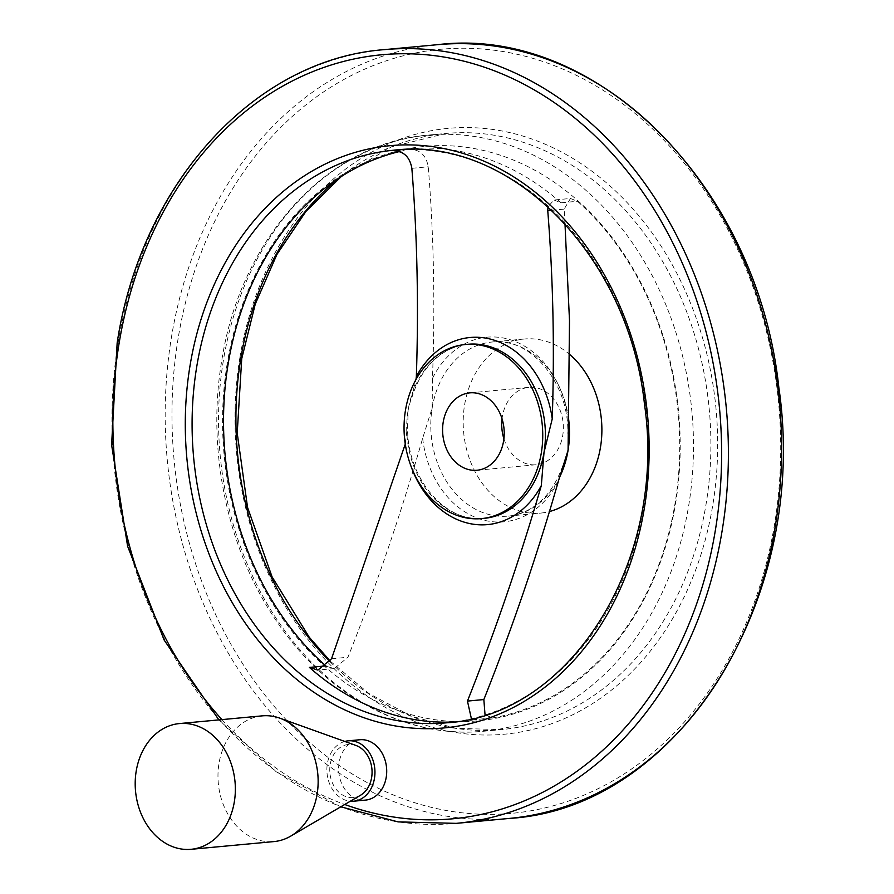 <?xml version="1.0" encoding="UTF-8"?>
<svg xmlns="http://www.w3.org/2000/svg" width="894" height="894" viewBox="0 0 894 894"><rect width="100%" height="100%" fill="white"/><g stroke="black" fill="none" stroke-linecap="round" stroke-linejoin="round"><path stroke-width="0.67" stroke-dasharray="4.47 3.35" d="M471.406 718.754L475.697 719.525L492.817 717.904L485.051 714.965M395.506 150.65L394.757 150.695M399.83 151.455A287.51 227.501 -95.3 0 1 410.402 149.264C420.314 149.823 426.27 155.657 428.248 166.787C433.813 235.345 435.222 305.893 432.45 378.453L432.182 407.91L422.672 438.216C401.317 512.72 376.408 585.726 347.934 657.235L334.267 668.556L326.299 666.309M492.817 717.904A287.51 227.501 -95.3 0 0 675.093 503.177A287.51 227.501 -95.3 0 0 577.423 201.273L570.439 198.479L554.034 199.999L547.988 206.693M564.986 223.791L564.159 209.107L570.439 198.479M410.882 465.863A93.959 74.347 -95.3 0 1 405.418 443.256L407.809 422.784L408.111 410.145L416.023 379.436M554.034 199.999L561.03 202.804A287.51 227.501 -95.3 0 0 408.558 148.84A287.51 227.501 -95.3 0 0 401.037 149.7M454.32 721.927A287.51 227.501 -95.3 0 0 461.874 721.391A287.51 227.501 -95.3 0 0 476.424 719.435M570.283 354.974A87.422 69.173 -95.3 0 0 524.432 339.005A87.422 69.173 -95.3 0 0 464.589 404.893A87.422 69.173 -95.3 0 0 540.646 513.089A87.422 69.173 -95.3 0 0 550.279 511.323M503.903 438.82A38.855 30.742 -95.3 0 0 536.143 464.735A38.855 30.742 -95.3 0 0 562.739 435.456A38.855 30.742 -95.3 0 0 528.935 387.359A38.855 30.742 -95.3 0 0 502.339 416.649A38.855 30.742 -95.3 0 0 502.037 418.783M365.49 800.096A30.307 23.982 84.7 0 1 339.117 762.582A30.307 23.982 84.7 0 1 359.869 739.74M344.782 741.45A30.307 23.982 -95.3 0 0 327.36 763.677A30.307 23.982 -95.3 0 0 350.347 801.203M355.879 745.428A26.675 21.11 -95.3 0 0 330.177 764.56A26.675 21.11 -95.3 0 0 338.1 791.481A26.675 21.11 -95.3 0 0 360.517 795.247M262.21 715.859A63.139 49.963 -95.3 0 0 218.985 763.442A63.139 49.963 -95.3 0 0 273.922 841.589M411.855 168.318L428.248 166.787M227.177 363.78A288.46 228.249 -95.3 0 0 523.884 710.484A288.46 228.249 -95.3 0 0 603.137 226.551A288.46 228.249 -95.3 0 0 227.177 363.78M422.672 438.216A92.708 73.353 -95.3 0 0 480.804 519.291A92.708 73.353 -95.3 0 0 558.571 480.547M568.361 420.772A92.708 73.353 -95.3 0 0 510.217 339.709A92.708 73.353 -95.3 0 0 432.45 378.453M551.799 210.258L564.159 209.107M411.743 398.053C417.487 378.799 427.298 364.216 441.167 354.303C449.503 348.526 458.432 345.173 467.953 344.268A87.422 69.173 -95.3 0 0 408.111 410.145A87.422 69.173 -95.3 0 0 484.168 518.352C444.541 523.996 404.311 475.072 407.809 422.784M568.55 418.526A87.422 69.173 -95.3 0 0 492.024 342.022A87.422 69.173 -95.3 0 0 432.182 407.91A87.422 69.173 -95.3 0 0 508.239 516.106A87.422 69.173 -95.3 0 0 559.208 477.988M223.332 360.718A299.367 236.876 -95.3 0 0 483.777 731.247A299.367 236.876 -95.3 0 0 691.878 411.206A299.367 236.876 -95.3 0 0 428.26 135.106A299.367 236.876 -95.3 0 0 223.332 360.718M330.087 661.784A299.367 236.876 -95.3 0 0 501.165 729.627A299.367 236.876 -95.3 0 0 709.266 409.597A299.367 236.876 -95.3 0 0 445.648 133.485A299.367 236.876 -95.3 0 0 338.915 178.085M239.894 357.645A304.217 240.721 -95.3 0 0 552.805 723.291A304.217 240.721 -95.3 0 0 636.383 212.906A304.217 240.721 -95.3 0 0 239.894 357.645M178.13 338.413A383.671 303.591 -95.3 0 0 572.775 799.56A383.671 303.591 -95.3 0 0 678.177 155.88A383.671 303.591 -95.3 0 0 178.13 338.413M437.378 44.7A388.532 307.435 -95.3 0 0 171.402 337.507A388.532 307.435 -95.3 0 0 509.435 818.412M384.163 49.651A388.532 307.435 -95.3 0 0 118.187 342.469A388.532 307.435 -95.3 0 0 456.208 823.363M221.935 719.614A383.671 303.591 -95.3 0 0 344.738 804.488M461.874 721.391L446.844 722.788A287.51 227.501 -95.3 0 0 646.708 415.419A287.51 227.501 -95.3 0 0 393.528 150.237L408.558 148.84M561.03 202.804L577.423 201.273M331.54 658.766L347.934 657.235M492.091 718.005L475.697 719.525M562.829 465.696C551.799 496.036 533.606 512.843 508.239 516.106L540.646 513.089M524.432 339.005L492.024 342.022C529.661 336.557 569.355 382.431 567.813 433.869M330.378 661.269L368.976 693.554L411.363 716.172L455.962 728.342L501.165 729.627L483.777 731.247C406.904 739.092 327.025 696.348 276.704 621.375C227.489 549.989 206.514 450.788 221.634 361.366C240.095 239.123 327.293 142.716 428.26 135.106L445.648 133.485L391.192 146.996L341.296 176.531M340.77 806.813L276.179 771.757L218.874 719.894M528.935 387.359L469.808 392.868M536.143 464.735L477.005 470.244M334.267 668.556L317.873 670.087"/><path stroke-width="1.34" d="M547.988 206.693L547.754 210.638C553.129 278.135 554.626 347.542 552.246 418.839L544.01 452.465L541.317 485.576C520.006 558.806 495.377 630.639 467.45 701.086L471.406 718.754M485.051 714.965L483.844 699.555C512.374 627.823 537.283 554.828 558.571 480.547L568.081 450.23L569.5 320.778L564.986 223.791M416.023 379.436L416.347 376.519C418.727 305.055 417.23 235.658 411.855 168.318C409.888 157.199 403.943 151.354 394.008 150.795L395.506 150.65M394.757 150.695L394.008 150.795A287.51 227.501 -95.3 0 1 401.037 149.7M399.83 151.455A287.51 227.501 -95.3 0 0 228.126 363.992A287.51 227.501 -95.3 0 0 325.807 665.896L326.299 666.309M454.32 721.927A287.51 227.501 -95.3 0 1 309.413 667.416L317.873 670.087L331.54 658.766L405.083 444.62M550.279 511.323A87.422 69.173 -95.3 0 0 601.025 443.558A87.422 69.173 -95.3 0 0 570.283 354.974M502.037 418.783A38.855 30.742 -95.3 0 0 503.903 438.82M348.101 740.835L359.869 739.74A30.307 23.982 84.7 0 1 386.23 777.255A30.307 23.982 84.7 0 1 365.49 800.096L353.722 801.192A30.307 23.982 -95.3 0 0 374.787 768.784A30.307 23.982 -95.3 0 0 348.101 740.835A30.307 23.982 -95.3 0 0 344.782 741.45M405.451 410.391A87.422 69.173 -95.3 0 0 481.508 518.598A87.422 69.173 -95.3 0 0 542.278 425.142A87.422 69.173 -95.3 0 0 465.305 344.514A87.422 69.173 -95.3 0 0 405.451 410.391M503.601 440.966A38.855 30.742 84.7 0 1 477.005 470.244A38.855 30.742 84.7 0 1 442.798 434.406A38.855 30.742 84.7 0 1 469.808 392.868A38.855 30.742 84.7 0 1 503.601 440.966M350.347 801.203A30.307 23.982 -95.3 0 0 353.722 801.192M191.126 849.3L273.922 841.589A63.139 49.963 -95.3 0 0 290.807 836.08L360.517 795.247A26.675 21.11 -95.3 0 0 371.926 769.052A26.675 21.11 -95.3 0 0 355.879 745.428L279.822 718.161A63.139 49.963 -95.3 0 0 262.21 715.859L179.415 723.57A63.139 49.963 -95.3 0 0 136.201 771.153A63.139 49.963 -95.3 0 0 191.126 849.3A63.139 49.963 -95.3 0 0 235.021 781.803A63.139 49.963 -95.3 0 0 179.415 723.57M290.807 836.08A63.139 49.963 -95.3 0 0 317.806 774.092A63.139 49.963 -95.3 0 0 279.822 718.161M467.45 701.086L483.844 699.555M547.754 210.638L551.799 210.258M481.508 518.598L484.168 518.352A87.422 69.173 -95.3 0 0 544.01 452.465A87.422 69.173 -95.3 0 0 467.953 344.268L465.305 344.514M410.882 465.863A93.959 74.347 -95.3 0 0 473.138 524.186A93.959 74.347 -95.3 0 0 541.317 485.576M552.246 418.839A93.959 74.347 -95.3 0 0 493.734 340.044A93.959 74.347 -95.3 0 0 416.347 376.519M559.208 477.988A87.422 69.173 -95.3 0 0 568.081 450.23A87.422 69.173 -95.3 0 0 568.55 418.526M338.915 178.085A299.367 236.876 -95.3 0 0 240.709 359.097A299.367 236.876 -95.3 0 0 330.087 661.784M509.435 818.412A388.532 307.435 -95.3 0 0 779.523 403.049A388.532 307.435 -95.3 0 0 437.378 44.7C597.125 25.032 757.654 187.025 778.842 387.515C809.863 598.086 679.161 808.31 509.435 818.412L456.208 823.363A388.532 307.435 -95.3 0 0 726.297 408.01A388.532 307.435 -95.3 0 0 384.163 49.651L437.378 44.7M344.738 804.488A383.671 303.591 -95.3 0 0 713.77 539.339A383.671 303.591 -95.3 0 0 481.978 66.402A383.671 303.591 -95.3 0 0 119.003 343.922A383.671 303.591 -95.3 0 0 221.935 719.614M189.975 366.015A292.372 231.345 -95.3 0 0 490.694 717.424A292.372 231.345 -95.3 0 0 571.02 226.92A292.372 231.345 -95.3 0 0 189.975 366.015M196.702 366.92A287.51 227.501 -95.3 0 0 446.844 722.788C570.428 715.792 667.483 560.627 644.451 404.021C628.65 254.924 509.748 135.631 393.528 150.237A287.51 227.501 -95.3 0 0 196.702 366.92M309.413 667.416L325.807 665.896M330.378 661.269L309.268 637.254L272.089 576.898L247.549 507.379L237.212 433.087L241.726 358.706L255.248 304.139L276.95 254.388L306.005 211.308L341.296 176.531M456.208 823.363L398.087 821.888L340.77 806.813M218.874 719.894L164.116 640.015L127.618 546.268L111.605 444.866L117.159 342.86C141.185 183.985 254.164 59.384 384.163 49.651"/></g></svg>
